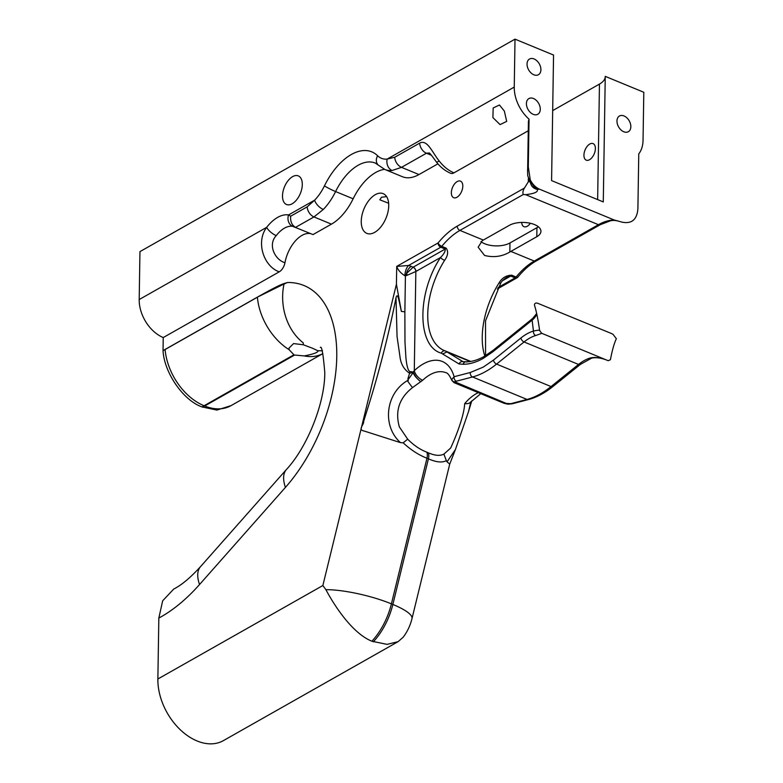 <?xml version="1.0" encoding="UTF-8"?>
<svg xmlns="http://www.w3.org/2000/svg" width="783" height="783" viewBox="0 0 783 783"><rect width="100%" height="100%" fill="white"/><g stroke="black" fill="none" stroke-linecap="round" stroke-linejoin="round"><path stroke-width="1.17" d="M312.583 348.278L303.354 344.774L293.556 343.571L289.005 348.141L289.093 349.678L294.144 354.993L304.274 355.932C314.149 353.955 318.652 352.213 317.761 350.706L312.583 348.278M318.064 351.273L317.761 350.706L322.488 350.794M373.325 641.825A50.983 28.325 -67.6 0 0 392.86 604.456A50.983 11.246 -166.3 0 1 411.985 618.648A50.983 50.983 0 0 1 403.157 637.264L398.087 641.668L387.056 644.37L371.876 641.228C352.321 633.32 334.41 605.729 325.894 589.658L322.86 585.527L396.423 284.249L401.376 311.448A6.763 3.259 0.9 0 1 404.86 312.006L404.977 342.054L405.878 357.195C406.25 361.345 407.317 370.349 409.842 371.543L413.238 372.003L414.285 370.682A9.024 4.737 46.7 0 0 422.644 380.284L412.553 387.575C399.301 397.921 394.906 411.036 399.359 426.911L407.689 439.185C413.727 445.282 420.109 449.618 426.823 452.183L428.281 452.78C434.751 455.657 439.948 456.098 443.873 454.111L450.656 448.062C455.823 436.875 464.065 416.106 464.691 403.617A42.977 23.872 112.4 0 1 478.296 392.655M282.506 195.799A15.474 8.593 -67.6 0 0 286.5 204.5A15.474 8.593 -67.6 0 0 296.757 199.675A15.474 8.593 -67.6 0 0 302.297 184.592A15.474 8.593 -67.6 0 0 298.303 175.891A15.474 8.593 -67.6 0 0 288.046 180.716A15.474 8.593 -67.6 0 0 282.506 195.799M386.616 196.631L381.478 197.238L379.824 199.812L388.642 203.257M504.35 111.088L506.679 121.414L500.063 124.605L492.899 117.567L493.182 107.976L499.437 104.981L504.35 111.088M462.802 186.168A8.956 4.972 112.4 0 1 459.592 194.898A8.956 4.972 112.4 0 1 453.66 197.688A8.956 4.972 112.4 0 1 451.351 192.657A8.956 4.972 112.4 0 1 454.561 183.927A8.956 4.972 112.4 0 1 460.492 181.137A8.956 4.972 112.4 0 1 462.802 186.168M583.932 155.112A8.956 4.972 -67.6 0 0 586.242 160.153A8.956 4.972 -67.6 0 0 592.173 157.354A8.956 4.972 -67.6 0 0 595.383 148.633A8.956 4.972 -67.6 0 0 593.074 143.592A8.956 4.972 -67.6 0 0 587.142 146.392A8.956 4.972 -67.6 0 0 583.932 155.112M521.684 222.431A8.956 4.972 -67.6 0 0 523.974 226.688A8.956 4.972 -67.6 0 0 530.365 223.272M480.958 241.614A17.911 8.613 -179.1 0 0 484.765 243.767A17.911 8.613 -179.1 0 0 509.978 242.955L536.942 227.677A17.911 8.613 -179.1 0 0 538.352 226.767M484.579 255.454L478.149 247.193L482.299 240.665A64.46 35.812 112.4 0 1 483.326 240.058L509.273 225.367A17.911 8.613 0.9 0 1 529.191 223.028A17.911 8.613 0.9 0 1 540.936 231.328A17.911 8.613 0.9 0 1 536.795 236.72L510.859 251.412A64.46 35.812 -67.6 0 0 509.831 252.018C502.069 256.589 493.652 257.734 484.579 255.454M462.998 364.261L459.053 363.968L441.338 353.182C417.133 346.566 416.654 293.547 440.486 257.529L415.91 271.456A4.316 2.398 -67.6 0 0 415.842 271.495L414.285 370.682A52.001 28.883 112.4 0 1 454.111 376.721L470.329 372.483L483.189 367.139L493.466 360.092L520.949 337.962A53.215 29.558 112.4 0 1 533.448 331.062L532.127 320.159L492.487 352.066L483.326 358.34C476.201 362.353 469.418 364.32 462.998 364.261C464.143 362.059 465.376 361.306 466.727 362M492.487 352.066A3.582 2.095 -128.8 0 1 492.996 350.412L484.315 356.363C477.689 360.063 471.523 361.883 465.816 361.824L465.983 361.824M322.86 585.527L157.872 678.988A51.932 35.215 60.5 0 0 197.081 740.963A51.932 35.215 60.5 0 0 223.39 740.63L398.087 641.668M388.73 205.733A21.484 11.941 112.4 0 1 381.037 226.669A21.484 11.941 112.4 0 1 366.796 233.373A21.484 11.941 112.4 0 1 361.247 221.295A21.484 11.941 112.4 0 1 368.95 200.35A21.484 11.941 112.4 0 1 383.181 193.646A21.484 11.941 112.4 0 1 388.73 205.733M310.9 233.716A27.111 15.063 -67.6 0 0 284.953 262.726A9.024 5.011 112.4 0 1 279.267 271.818L163.236 337.551A31.839 21.591 -119.5 0 1 139.198 299.546L139.951 251.617L515.008 39.15L553.552 55.045L551.584 180.609L603.282 201.926L605.249 76.362L643.802 92.267L643.049 140.196A31.839 21.591 -119.5 0 1 638.762 153.889L637.9 208.611C637.059 219.563 631.793 224.075 622.103 222.157L614.381 220.062A64.46 35.812 -67.6 0 0 598.457 224.701L525.608 194.664L523.279 194.527C522.535 192.833 522.907 190.69 524.404 188.077L528.319 181.813L530.267 181.313M279.267 271.818C264.106 266.7 255.375 242.476 266.68 227.334A36.135 20.074 112.4 0 1 288.536 214.953L290.659 216.216L307.171 206.859L314.619 200.174A36.096 20.055 -67.6 0 0 324.456 185.865A55.779 30.987 112.4 0 1 377.602 155.758A36.096 20.055 -67.6 0 0 387.154 159.086L394.71 157.266L419.639 143.142C427.361 138.982 432.157 152.411 439.224 161.014A31.839 21.591 60.5 0 0 453.974 172.847L528.271 130.761M530.257 179.855C532.039 184.543 534.349 187.714 537.187 189.349L539.467 189.173C535.611 187.44 532.538 184.338 530.257 179.855L528.3 166.906A9.024 4.346 -179.1 0 0 527.673 168.443L528.417 121.238L529.044 119.173A31.839 21.591 -119.5 0 1 514.255 87.079L515.008 39.15M163.236 337.551L163.03 350.608L257.382 297.158C271.212 289.319 280.089 284.787 284.014 283.554L287.469 282.516L284.023 284.004A51.884 41.489 85.2 0 0 303.256 342.876L303.354 344.774M325.894 589.658A50.983 11.246 13.7 0 1 391.402 603.859L392.86 604.456L428.418 458.828L426.97 458.221C418.768 455.06 410.84 449.922 403.167 442.826L400.495 442.64C381.781 425.972 385.618 393.428 407.346 380.665L408.217 380.646L407.894 378.855A392.723 218.154 -67.6 0 0 409.578 373.207C403.969 369.576 400.749 363.929 399.917 356.245L397.059 336.553L396.012 297.736C389.141 332.413 380.401 367.07 369.791 401.718L363.704 421.234C364.046 425.022 357.293 429.789 364.359 431.081L400.495 442.64M401.376 311.448L399.301 301.846C398.596 299.282 397.49 292.548 396.012 297.736M470.798 401.894L468.557 411.486L455.432 449.511L447.044 461.862L449.726 464.094L411.985 618.648M447.044 461.862L446.359 460.639C442.238 462.88 436.258 462.273 428.418 458.828A9.024 5.011 112.4 0 0 428.281 452.78M157.872 678.988L158.832 618.071L162.658 600.815L173.757 589.031C181.519 585.146 190.455 577.668 200.556 566.608A51.884 22.805 -138.5 0 0 199.538 584.529A155.748 86.512 112.4 0 1 158.832 618.071M404.86 312.006L405.428 275.91A6.763 3.259 -179.1 0 0 404.85 275.743C400.661 273.071 397.94 269.959 396.707 266.396L438.069 242.965C444.157 235.556 450.538 229.948 457.223 226.14L524.404 188.077M453.974 172.847A9.024 5.011 112.4 0 1 450.656 173.278C445.145 170.929 440.389 167.161 436.376 161.964L436.376 161.964A9.024 1.351 -37.6 0 0 439.224 161.014M437.912 163.833L418.983 174.55A45.12 25.066 112.4 0 1 402.403 176.713L384.864 169.48A45.12 25.066 112.4 0 0 392.097 170.488A9.024 7.194 -95.5 0 1 387.154 159.086L514.255 87.079M384.531 169.343A46.755 25.966 -67.6 0 0 353.143 198.794A45.12 25.066 112.4 0 1 331.444 224.144L313.014 234.587L292.636 226.326A9.024 7.448 -80.3 0 1 288.536 214.953L314.619 200.174A9.024 4.375 -135.8 0 0 323.31 209.453L313.963 216.94L331.444 224.144M535.709 335.525A3.582 2.721 73.5 0 1 533.448 331.062C537.882 330.123 539.937 329.956 539.614 330.553C538.146 319.758 536.404 311.223 534.407 304.93C534.701 303.187 535.826 302.649 537.804 303.315L611.464 333.519L613.06 334.351L616.348 338.716C614.185 343.297 612.198 350.304 610.417 359.749L608.156 360.689C602 358.027 596.519 357.156 591.713 358.095L591.713 358.095A3.582 2.721 73.5 0 1 590.196 357.997C595.266 356.823 601.256 357.723 608.156 360.689L541.816 333.333L535.709 335.525A49.632 27.571 -67.6 0 0 524.052 341.965L496.569 364.095A3.582 2.095 -128.8 0 1 493.466 360.092M539.614 330.553L541.689 333.274M552.681 110.599L599.455 84.094A25.066 12.058 -179.1 0 0 605.249 76.724M528.163 168.971A9.024 5.158 -174.1 0 0 527.556 170.508L527.722 175.686L531.226 185.042A9.024 8.603 -28 0 0 531.226 185.042A9.024 8.603 -28 0 0 537.187 189.349C538.538 191.855 534.672 193.626 525.608 194.664M539.467 189.173L614.381 220.062M610.211 220.767L614.861 220.209M510.859 251.412L534.26 261.062L598.457 224.701A3.582 2.427 60.5 0 0 600.267 224.682L610.975 220.62L614.087 220.375A18.048 17.755 -89 0 0 611.807 220.483M528.3 166.906L529.044 119.173M527.556 170.508L527.673 168.443M600.267 224.682L536.071 261.042A3.582 2.427 60.5 0 1 534.26 261.062A64.46 35.812 -67.6 0 0 516.114 277.006A3.582 1.429 39.3 0 0 517.925 277.016A3.582 3.582 0 0 1 516.917 277.867A3.582 2.427 -119.5 0 1 515.106 277.887A3.582 1.987 -67.6 0 0 516.114 277.006L511.7 275.185C506.21 275.371 502.001 277.926 499.084 282.839A64.46 35.812 -67.6 0 0 484.824 356.069M438.069 242.965A3.582 1.429 39.3 0 0 441.778 246.351A3.582 1.987 112.4 0 1 440.77 247.232A3.582 2.427 -119.5 0 1 438.069 242.965M498.076 287.537L515.106 277.887L510.692 276.066L506.738 277.309C503.655 279.374 501.658 281.283 500.758 283.045L500.758 283.045A3.582 0.881 -147.8 0 1 499.084 282.839M442.62 353.985L446.995 351.959L470.172 361.511M444.587 260.367C447.993 255.659 448.522 251.588 446.202 248.172A3.582 1.987 112.4 0 1 445.194 249.053C445.478 251.284 443.912 254.113 440.486 257.529A3.582 0.881 -147.8 0 0 444.587 260.367A64.46 35.812 112.4 0 0 444.382 350.598A64.46 35.812 112.4 0 0 445.175 350.901M396.423 284.249L396.707 266.396L408.56 265.486A14.662 7.057 0.9 0 1 411.241 266.367L413.199 267.179L445.194 249.053L440.77 247.232L408.56 265.486A7.899 3.122 104.5 0 0 404.85 275.743M451.791 379.344L454.111 376.721A3.582 2.75 75.4 0 0 456.323 381.204L454.737 382.182A3.582 3.386 -157.9 0 1 451.791 379.344L451.85 380.391L453.964 382.623L504.203 403.343L510.81 403.676A3.582 2.75 75.4 0 0 512.258 403.793L528.476 399.555A3.582 2.75 75.4 0 1 527.028 399.438L510.81 403.676M459.053 363.968C460.003 362.01 461.353 361.266 463.096 361.736M411.241 266.367A7.899 4.385 112.4 0 0 406.436 273.57L405.428 275.91L407.591 275.087A3.582 1.83 49.9 0 1 406.436 273.57L413.081 267.248A7.899 4.385 112.4 0 1 413.199 267.179A3.582 2.427 -119.5 0 1 415.91 271.456M413.081 267.248A3.582 2.388 59 0 1 415.842 271.495L407.591 275.087M408.217 380.646L408.09 379.657L413.228 372.522L409.578 373.207A6.763 1.791 93.6 0 1 409.842 371.543M408.09 379.657L407.894 378.855M413.17 372.493L413.228 372.522C413.884 375.194 416.439 378.267 420.882 381.742C417.505 379.393 415.019 376.261 413.424 372.365M526.411 103.562A9.024 6.117 -119.5 0 1 528.907 98.57A9.024 6.117 -119.5 0 1 533.477 98.511A9.024 6.117 -119.5 0 1 540.29 109.277A9.024 6.117 -119.5 0 1 537.794 114.269A9.024 6.117 -119.5 0 1 533.223 114.328A9.024 6.117 -119.5 0 1 526.411 103.562M527.037 64.01A9.024 6.117 -119.5 0 1 529.523 59.019A9.024 6.117 -119.5 0 1 534.094 58.96A9.024 6.117 -119.5 0 1 540.906 69.736A9.024 6.117 -119.5 0 1 538.42 74.728A9.024 6.117 -119.5 0 1 533.849 74.786A9.024 6.117 -119.5 0 1 527.037 64.01M616.965 121.003A9.024 6.117 -119.5 0 1 619.451 116.011A9.024 6.117 -119.5 0 1 624.031 115.953A9.024 6.117 -119.5 0 1 630.844 126.719A9.024 6.117 -119.5 0 1 628.348 131.71A9.024 6.117 -119.5 0 1 623.777 131.769A9.024 6.117 -119.5 0 1 616.965 121.003M257.392 297.227L163.04 350.686C164.185 372.728 183.3 400.456 202.004 406.925L216.911 410.067L230.995 405.653A51.884 35.186 -119.5 0 1 204.706 405.986L294.477 355.13M293.821 354.856L202.004 406.925M202.65 407.189L204.706 405.986L204.04 405.721A51.884 35.186 -119.5 0 1 165.086 349.512A22.56 15.298 60.5 0 0 165.086 349.443M284.014 283.554A22.56 15.366 59.8 0 1 284.023 284.004L257.382 297.158A51.884 35.186 -119.5 0 0 289.093 349.678M429.309 152.979L426.441 153.223L431.433 155.279M419.639 143.142A9.024 6.117 -119.5 0 0 426.441 153.223L401.513 167.347L392.097 170.488M292.636 226.326A27.111 15.063 -67.6 0 0 276.233 235.614C267.404 245.04 275.205 259.956 284.953 262.726M307.171 206.859A9.024 6.117 -119.5 0 0 313.963 216.94L295.543 227.373C291.844 225.132 290.209 221.403 290.659 216.216M276.233 235.614A9.024 3.338 -142.2 0 1 266.68 227.334L139.198 299.546M504.203 403.343L507.991 404.194A3.582 1.292 91.8 0 1 507.55 403.959L454.257 381.595M412.553 387.575A9.024 0.705 -126.1 0 1 407.346 380.665M407.689 439.185L403.167 442.826M470.818 401.777C469.78 403.333 467.735 403.95 464.691 403.617M446.359 460.639L443.873 454.111M451.85 380.391C449.53 375.311 447.514 372.737 445.811 372.688A42.977 23.872 -67.6 0 0 422.644 380.284M470.329 372.483A3.582 2.75 75.4 0 0 472.541 376.966A95.976 53.313 -67.6 0 0 485.891 371.406A95.976 53.313 -67.6 0 0 496.569 364.095L551.056 386.567L578.539 364.438A49.632 27.571 112.4 0 1 590.196 357.997M287.469 282.516A126.729 70.392 112.4 0 1 336.759 356.794A126.729 70.392 112.4 0 1 285.433 487.408A51.884 22.805 -138.5 0 1 286.451 469.477L200.556 566.608M509.831 252.018L509.978 242.955M426.823 452.183A9.024 5.011 112.4 0 1 426.97 458.221L391.402 603.859A50.983 28.325 112.4 0 1 371.876 641.228M285.433 487.408L199.538 584.529M528.319 181.813L528.368 178.534M456.323 381.204L472.541 376.966L527.028 399.438A95.976 53.313 112.4 0 0 551.056 386.567A3.582 2.095 51.2 0 0 552.955 386.489L580.438 364.359A3.582 2.095 51.2 0 1 578.539 364.438L524.052 341.965A3.582 2.095 51.2 0 1 520.949 337.962M536.776 313.973A22.56 13.35 -6.9 0 1 532.127 320.159A3.582 2.095 51.2 0 1 532.626 318.505L536.668 313.513M597.644 199.606L599.455 84.094M457.223 226.14A3.582 2.427 60.5 0 0 459.924 230.408L523.279 194.527M502.578 280.666L510.692 276.066A3.582 1.987 -67.6 0 0 511.7 275.185M446.202 248.172L441.778 246.351A64.46 35.812 112.4 0 1 459.924 230.408L483.326 240.058M462.87 361.589L446.995 351.959A14.329 7.957 -67.6 0 0 445.625 351.068A14.329 7.957 -67.6 0 0 445.4 350.99A3.582 2.975 -70.7 0 0 445.273 350.941L470.73 361.423M536.795 236.72L536.942 227.677M441.338 353.182A3.582 2.975 -70.7 0 1 445.273 350.941L444.382 350.598M230.995 405.653L322.841 353.622A51.884 35.186 -119.5 0 1 304.274 355.932M394.71 157.266A9.024 6.117 -119.5 0 0 401.513 167.347L418.983 174.55M377.602 155.758A9.024 7.321 -45.3 0 0 378.189 165.037L375.272 163.06A46.755 25.966 -67.6 0 0 335.604 191.561L353.143 198.794M324.456 185.865A9.024 0.842 -154 0 0 335.604 191.561A45.12 25.066 112.4 0 1 323.31 209.453M320.374 347.437C321.754 345.783 323.222 354.122 324.769 372.424C325.082 402.11 307.739 446.564 286.451 469.477M614.087 220.375L617.787 220.875M468.557 411.486L471.797 400.827M455.432 449.511L449.716 464.133M536.071 261.042C529.827 264.595 523.778 269.92 517.925 277.016M516.917 277.867L497.264 289.005M500.758 283.045L485.529 320.795L485.568 355.639M552.955 386.489C544.851 393.017 536.688 397.373 528.476 399.555M462.342 361.55L465.895 361.824M492.996 350.412L532.626 318.505M580.438 364.359L591.713 358.095M436.376 161.964C429.632 152.587 429.593 153.282 429.26 152.949L429.417 153.028M378.189 165.037L384.864 169.48M507.991 404.194L512.258 403.793M480.762 393.673L470.456 402.276"/></g></svg>
